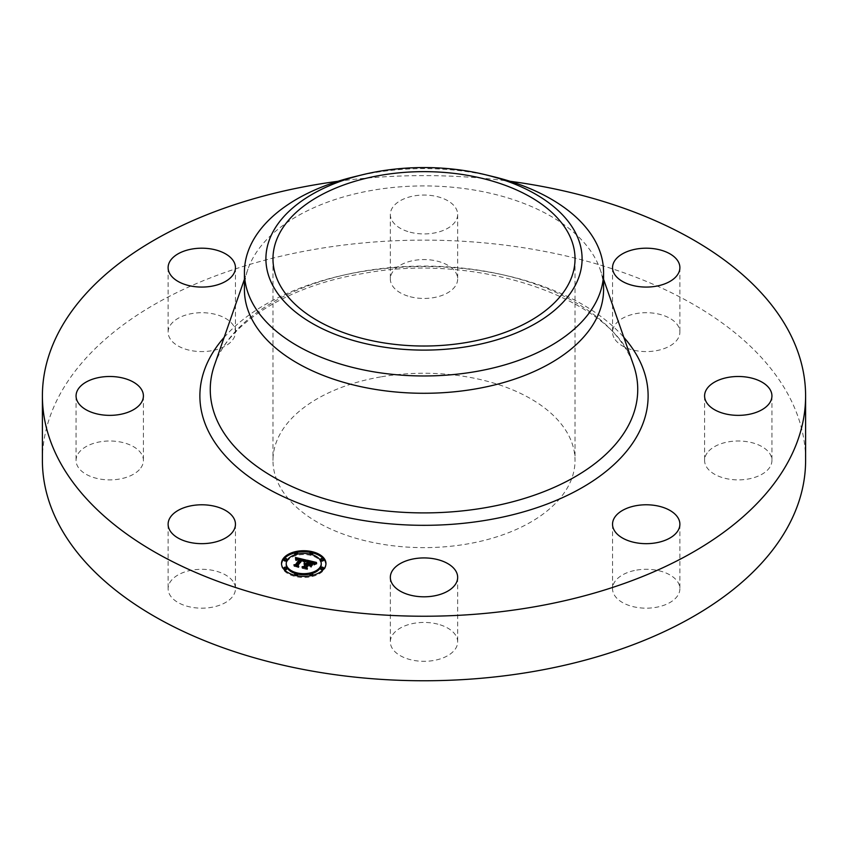 <?xml version="1.0" encoding="UTF-8"?>
<svg xmlns="http://www.w3.org/2000/svg" width="848" height="848" viewBox="0 0 848 848"><rect width="100%" height="100%" fill="white"/><g stroke="black" fill="none" stroke-linecap="round" stroke-linejoin="round"><path stroke-width="0.64" stroke-dasharray="4.24 3.18" d="M234.09 583.265A33.666 19.44 180 0 1 235.458 588.735A33.666 19.44 180 0 1 206.573 607.974A33.666 19.44 180 0 1 169.473 594.204A33.666 19.44 180 0 1 168.116 588.735A33.666 19.44 180 0 1 197.001 569.496A33.666 19.44 180 0 1 234.09 583.265M42.4 460.443A381.6 220.31 180 0 1 316.569 249.036A381.6 220.31 180 0 1 805.6 460.443M337.992 181.281A381.6 220.31 180 0 1 510.008 181.281M244.425 289.613A179.575 103.679 180 0 1 247.955 269.134A179.575 103.679 180 0 1 373.438 190.122A179.575 103.679 180 0 1 600.045 269.134A179.575 103.679 180 0 1 603.575 289.613M354.263 176.755A179.575 103.679 180 0 1 373.438 172.812A179.575 103.679 180 0 1 493.737 176.755M381.483 376.777A151.029 87.196 180 0 1 575.029 460.443A151.029 87.196 180 0 1 466.517 544.109A151.029 87.196 180 0 1 272.971 460.443A151.029 87.196 180 0 1 381.483 376.777M139.295 469.76A33.666 19.44 180 0 1 101.41 479.279A33.666 19.44 180 0 1 76.066 460.443A33.666 19.44 180 0 1 80.189 451.125A33.666 19.44 180 0 1 118.073 441.607A33.666 19.44 180 0 1 143.407 460.443A33.666 19.44 180 0 1 139.295 469.76M211.269 350.796A33.666 19.44 180 0 1 168.116 332.151A33.666 19.44 180 0 1 192.305 313.495A33.666 19.44 180 0 1 235.458 332.151A33.666 19.44 180 0 1 211.269 350.796M407.856 296.069A33.666 19.44 180 0 1 390.334 279.003A33.666 19.44 180 0 1 440.144 261.947A33.666 19.44 180 0 1 457.666 279.003A33.666 19.44 180 0 1 407.856 296.069M613.91 337.621A33.666 19.44 180 0 1 612.542 332.151A33.666 19.44 180 0 1 641.427 312.901A33.666 19.44 180 0 1 678.527 326.671A33.666 19.44 180 0 1 679.884 332.151A33.666 19.44 180 0 1 650.999 351.39A33.666 19.44 180 0 1 613.91 337.621M708.705 451.125A33.666 19.44 180 0 1 746.59 441.607A33.666 19.44 180 0 1 771.934 460.443A33.666 19.44 180 0 1 767.811 469.76A33.666 19.44 180 0 1 729.927 479.279A33.666 19.44 180 0 1 704.593 460.443A33.666 19.44 180 0 1 708.705 451.125M636.731 570.079A33.666 19.44 180 0 1 679.884 588.735A33.666 19.44 180 0 1 655.695 607.391A33.666 19.44 180 0 1 612.542 588.735A33.666 19.44 180 0 1 636.731 570.079M440.144 624.817A33.666 19.44 180 0 1 457.666 641.872A33.666 19.44 180 0 1 407.856 658.938A33.666 19.44 180 0 1 390.334 641.872A33.666 19.44 180 0 1 440.144 624.817M407.856 231.546A33.666 19.44 180 0 1 390.334 214.491A33.666 19.44 180 0 1 440.144 197.436A33.666 19.44 180 0 1 457.666 214.491A33.666 19.44 180 0 1 407.856 231.546M307.845 562.266L307.114 561.302L307.845 561.482M305.969 564.885L303.976 564.853L305.969 564.397M305.693 565.266L304.167 565.128L305.693 565.107M311.29 565.107L312.265 564.853L310.707 567.026L309.817 565.807L307.76 565.309L305.884 567.927L306.552 568.87L302.142 567.821L304.284 567.227M314.725 563.125L316.431 563.528L313.845 564.736L313.113 563.401L309.806 562.457L308.068 564.874L310.156 562.871L313.506 564.291L310.283 563.061L308.842 565.065L310.294 565.362M309.446 561.864L313.643 562.871M307.114 560.199L307.114 561.302M305.736 563.719L305.736 564.376M305.471 563.666L305.471 564.365M305.227 563.634L305.227 564.365M304.771 563.623L304.771 564.429M304.549 563.644L304.549 564.492M303.976 563.655L303.976 564.757M303.976 563.761L303.976 564.853M304.506 563.644L304.506 564.747M304.686 563.634L304.686 564.726M304.856 563.623L304.856 564.715M305.195 563.634L305.195 564.726M305.365 563.644L305.365 564.747M305.534 563.676L305.534 564.768M305.704 563.708L305.704 564.81M305.842 563.74L305.842 564.842M305.619 564.153L305.619 565.086M305.45 564.121L305.45 565.065M304.792 564.09L304.792 565.022M304.633 564.111L304.633 565.044M304.474 564.132L304.474 565.065M304.326 564.164L304.326 565.086M304.167 564.026L304.167 565.128M304.262 564.174L304.262 565.277M304.411 564.143L304.411 565.245M304.559 564.121L304.559 565.224M304.697 564.1L304.697 565.203M304.845 564.09L304.845 565.192M305.407 564.111L305.407 565.213M305.556 564.132L305.556 565.234M302.142 566.718L302.142 567.821M306.552 567.768L306.552 568.87M307.76 564.217L307.76 565.309M309.817 564.704L309.817 565.807M310.707 565.923L310.707 567.026M312.265 563.75L312.265 564.853M308.842 564.471L308.842 565.065M310.283 561.959L310.283 563.061M310.506 562.001L310.506 563.104M310.718 562.044L310.718 563.146M311.258 562.16L311.258 563.263M311.47 562.213L311.47 563.316M311.852 562.319L311.852 563.411M312.022 562.362L312.022 563.464M312.181 562.415L312.181 563.507M312.329 562.457L312.329 563.56M312.456 562.5L312.456 563.602M312.583 562.542L312.583 563.644M312.965 562.722L312.965 563.825M313.124 562.818L313.124 563.92M313.262 562.934L313.262 564.037M313.315 562.977L313.315 563.909M313.177 562.86L313.177 563.793M313.007 562.743L313.007 563.687M312.552 562.531L312.552 563.475M312.276 562.447L312.276 563.379M311.958 562.351L311.958 563.284M310.644 562.033L310.644 562.977M310.156 562.139L310.156 562.871M308.619 564.418L308.619 565.012M308.068 564.291L308.068 564.874M309.806 561.355L309.806 562.457M310.135 561.44L310.135 562.542M311.004 561.652L311.004 562.754M311.523 561.768L311.523 562.871M311.788 561.832L311.788 562.934M312.032 561.895L312.032 562.998M312.255 561.97L312.255 563.061M312.467 562.033L312.467 563.136M312.658 562.097L312.658 563.199M312.827 562.171L312.827 563.263M312.986 562.235L312.986 563.337M313.113 562.309L313.113 563.401M313.23 562.372L313.23 563.475M313.325 562.447L313.325 563.538M313.41 562.521L313.41 563.613M313.484 562.595L313.484 563.697M313.548 562.69L313.548 563.793M313.612 562.796L313.612 563.899M313.665 562.913L313.665 564.015M313.718 563.04L313.718 564.132M313.76 563.167L313.76 564.27M313.792 563.316L313.792 564.418M313.824 563.464L313.824 564.567M313.845 563.634L313.845 564.736M314.534 563.231L314.534 564.323M314.661 563.157L314.661 564.259M314.767 563.104L314.767 564.196M314.873 563.04L314.873 564.143M315.064 562.945L315.064 564.047M315.244 562.871L315.244 563.973M315.445 562.786L315.445 563.888M315.551 562.743L315.551 563.846M315.679 562.701L315.679 563.793M315.806 562.648L315.806 563.75M316.431 562.436L316.431 563.528M299.588 560.083L297.023 559.691L295.655 560.507L295.602 558.609M296.387 558.79L299.588 559.542M301.135 559.903L303.817 560.528M304.697 561.842L304.697 560.74L306.287 561.111L303.86 562.362L303.478 561.122L301.506 560.507L297.372 566.093L298.019 566.92L293.917 565.934L295.846 565.298M299.312 559.373L299.312 560.316L297.394 560.03L295.984 560.782L299.312 560.475M295.507 557.486L295.507 558.588M306.287 560.009L306.287 561.111M295.539 557.698L295.539 558.8M295.56 557.91L295.56 559.012M295.581 558.111L295.57 560.316M295.592 558.313L295.592 559.404M295.602 558.503L295.602 559.595M295.655 559.404L295.655 560.507M295.761 559.288L295.761 560.38M295.867 559.171L295.867 560.274M295.984 559.065L295.984 560.168M296.1 558.97L296.1 560.072M296.217 558.896L296.217 559.987M296.344 558.821L296.344 559.913M296.471 558.758L296.471 559.85M296.599 558.705L296.599 559.797M296.736 558.652L296.736 559.754M296.874 558.62L296.874 559.722M297.023 558.599L297.023 559.691M297.182 558.578L297.182 559.68M297.341 558.567L297.341 559.669M297.51 558.567L297.51 559.669M297.701 558.578L297.701 559.68M297.892 558.599L297.892 559.691M298.083 558.62L298.083 559.722M298.295 558.652L298.295 559.754M298.517 558.694L298.517 559.797M298.74 558.747L298.74 559.85M298.909 558.79L298.909 559.892M299.079 558.832L299.079 559.934M299.249 558.885L299.249 559.977M299.418 558.927L299.418 560.03M298.772 559.245L298.772 560.178M298.57 559.192L298.57 560.136M298.379 559.15L298.379 560.104M297.542 559.076L297.542 560.03M297.394 559.086L297.394 560.03M297.266 559.108L297.266 560.051M297.012 559.171L297.012 560.104M296.779 559.288L296.779 560.189M296.652 559.351L296.652 560.252M296.546 559.436L296.546 560.316M296.429 559.532L296.429 560.39M296.09 559.712L296.09 560.676M295.984 559.68L295.984 560.782M296.408 559.553L296.408 560.655M296.503 559.468L296.503 560.57M296.599 559.394L296.599 560.496M296.694 559.33L296.694 560.433M297.107 559.139L297.107 560.242M297.319 559.097L297.319 560.189M297.574 559.076L297.574 560.178M298.326 559.139L298.326 560.242M298.496 559.182L298.496 560.274M298.676 559.214L298.676 560.316M293.917 564.832L293.917 565.934M298.019 565.817L298.019 566.92M301.506 559.404L301.506 560.507M301.676 559.436L301.676 560.539M301.835 559.468L301.835 560.57M302.005 559.51L302.005 560.602M302.164 559.542L302.164 560.645M302.323 559.585L302.323 560.676M302.513 559.627L302.513 560.729M302.694 559.68L302.694 560.782M302.863 559.733L302.863 560.835M303.012 559.786L303.012 560.888M303.149 559.839L303.149 560.941M303.266 559.903L303.266 561.005M303.383 559.966L303.383 561.058M303.478 560.03L303.478 561.122M303.563 560.093L303.563 561.196M303.626 560.157L303.626 561.259M303.69 560.231L303.69 561.334M303.732 560.305L303.732 561.408M303.775 560.39L303.775 561.493M303.807 560.486L303.807 561.588M303.828 560.581L303.828 561.683M303.838 560.687L303.838 561.779M303.807 561.196L303.807 562.129M303.785 561.153L303.785 562.256M303.86 561.27L303.86 562.362M303.987 561.185L303.987 562.277M304.114 561.1L304.114 562.203M304.231 561.026L304.231 562.118M304.347 560.952L304.347 562.044M304.474 560.878L304.474 561.98M304.591 560.804L304.591 561.906M304.814 560.687L304.814 561.789M304.93 560.623L304.93 561.726M305.036 560.57L305.036 561.673M306.17 560.062L306.17 561.164M312.605 565.054L311.004 567.291L312.605 564.333M312.785 564.09L312.785 565.192M311.004 566.199L311.004 567.291M311.184 566.326L311.184 567.429M306.446 561.44L304.029 562.669L306.446 561.44L306.446 560.528L306.425 561.63M306.616 560.464L306.616 561.567M306.255 560.602L306.255 561.503M306.054 560.687L306.054 561.577M305.852 560.782L305.852 561.662M305.63 560.888L305.63 561.758M305.397 561.005L305.397 561.874M305.163 561.132L305.163 562.001M304.909 561.27L304.909 562.139M304.644 561.418L304.644 562.288M304.379 561.577L304.379 562.447M304.029 561.567L304.029 562.669M304.231 561.673L304.231 562.765M304.517 561.493L304.517 562.595M304.792 561.334L304.792 562.436M305.057 561.185L305.057 562.288M305.312 561.047L305.312 562.15M305.545 560.92L305.545 562.023M305.789 560.804L305.789 561.906M306.011 560.708L306.011 561.8M306.223 560.613L306.223 561.715M316.781 563.888L313.993 565.086L316.781 563.888L316.781 562.945M316.887 562.913L316.887 564.005M316.421 563.051L316.421 563.984M316.071 563.167L316.071 564.079M315.753 563.284L315.753 564.196M315.445 563.401L315.445 564.302M315.149 563.528L315.149 564.418M314.884 563.655L314.884 564.545M314.629 563.793L314.629 564.673M314.396 563.92L314.396 564.81M314.184 564.068L314.184 564.948M313.993 563.994L313.993 565.086M314.131 564.111L314.131 565.213M314.311 563.984L314.311 565.086M314.513 563.856L314.513 564.959M314.735 563.729L314.735 564.832M314.979 563.613L314.979 564.704M315.244 563.485L315.244 564.588M315.53 563.369L315.53 564.471M315.838 563.252L315.838 564.355M316.166 563.136L316.166 564.238M316.516 563.019L316.516 564.121M303.637 561.747L301.824 561.079L298.072 566.284L298.803 567.598L294.108 566.316L298.411 567.344L297.775 566.263L301.644 560.867L303.637 561.747L303.637 560.698L303.648 561.8M303.605 560.666L303.605 561.641M303.467 560.57L303.467 561.461M303.372 560.507L303.372 561.387M303.245 560.433L303.245 561.312M303.075 560.348L303.075 561.249M302.863 560.263L302.863 561.175M302.609 560.168L302.609 561.1M302.46 560.125L302.46 561.058M302.301 560.083L302.301 561.016M302.132 560.04L302.132 560.973M301.644 560.221L301.644 560.867M297.775 565.16L297.775 566.263M298.411 566.411L298.411 567.344M294.108 565.213L294.108 566.316M294.214 565.404L294.214 566.506M298.803 566.496L298.803 567.598M298.072 565.669L298.072 566.284M301.824 559.977L301.824 561.079M301.962 559.998L301.962 561.1M302.089 560.03L302.089 561.132M302.217 560.062L302.217 561.153M302.397 560.104L302.397 561.206M302.566 560.157L302.566 561.259M302.884 560.263L302.884 561.365M303.033 560.327L303.033 561.429M303.171 560.401L303.171 561.493M303.308 560.464L303.308 561.567M303.425 560.539L303.425 561.641M309.902 566.167L308.216 565.934L306.626 568.149L307.4 569.655L302.079 568.224L306.997 569.4L306.361 568.16L308.1 565.733L309.902 566.167L309.902 565.234M310.061 565.266L310.061 566.369M308.1 565.001L308.1 565.733M306.361 567.058L306.361 568.16M306.997 568.457L306.997 569.4M302.079 567.121L302.079 568.224M302.206 567.312L302.206 568.414M307.4 568.552L307.4 569.655M306.626 567.577L306.626 568.149M308.216 564.832L308.216 565.934M281.536 564.1A22.218 12.826 0 0 0 281.515 564.651A22.218 12.826 0 0 0 299.408 577.234A22.218 12.826 0 0 0 324.265 569.559A22.218 12.826 0 0 0 325.961 564.651A22.218 12.826 0 0 0 325.939 564.1M312.689 552.907A22.218 12.826 0 0 0 310.379 552.408M297.097 552.408A22.218 12.826 0 0 0 294.797 552.907M321.244 564.651A17.511 10.112 0 0 0 307.156 554.74A17.511 10.112 0 0 0 287.567 560.782A17.511 10.112 0 0 0 286.232 564.651M295.337 573.524A17.511 10.112 0 0 0 297.478 574.096M309.997 574.096A17.511 10.112 0 0 0 312.138 573.524M309.997 554.115A1.346 0.774 0 0 0 310.771 554.762A1.346 0.774 0 0 0 312.138 554.677M312.583 553.755A1.346 0.774 0 0 0 311.343 553.278A1.346 0.774 0 0 0 310.092 553.755M323.332 568.743A1.346 0.774 0 0 0 322.092 568.266A1.346 0.774 0 0 0 320.851 568.743M323.332 559.966A1.346 0.774 0 0 0 322.092 559.489A1.346 0.774 0 0 0 320.851 559.966M294.797 575.294A1.346 0.774 0 0 0 295.666 575.972A1.346 0.774 0 0 0 297.097 575.792M297.383 574.955A1.346 0.774 0 0 0 296.132 574.467A1.346 0.774 0 0 0 294.892 574.955M310.379 575.792A1.346 0.774 0 0 0 312.583 575.548A1.346 0.774 0 0 0 312.689 575.294M312.583 574.955A1.346 0.774 0 0 0 311.343 574.467A1.346 0.774 0 0 0 310.092 574.955M286.624 559.966A1.346 0.774 0 0 0 285.384 559.489A1.346 0.774 0 0 0 284.144 559.966M295.337 554.677A1.346 0.774 0 0 0 297.383 554.348A1.346 0.774 0 0 0 297.478 554.115M297.383 553.755A1.346 0.774 0 0 0 296.132 553.278A1.346 0.774 0 0 0 294.892 553.755M286.624 568.743A1.346 0.774 0 0 0 285.384 568.266A1.346 0.774 0 0 0 284.144 568.743M214.47 365.128A213.738 123.405 180 0 1 363.824 271.084A213.738 123.405 180 0 1 633.53 365.128C615.924 300.616 479.47 251.019 362.7 273.597C286.889 285.755 227.423 324.413 214.47 365.128M224.158 337.356A224.116 129.394 180 0 1 360.898 271.763A224.116 129.394 180 0 1 623.842 337.356M311.364 562.192L311.364 563.136M310.421 561.991L310.421 562.924M313.983 563.549L313.983 564.651M314.131 563.464L314.131 564.556M314.279 563.379L314.279 564.482M314.407 563.305L314.407 564.397M315.954 562.595L315.954 563.697M316.103 562.542L316.103 563.644M316.262 562.489L316.262 563.591M235.458 524.223L235.458 588.735M168.116 524.223L168.116 588.735M247.955 269.134L244.425 279.268M600.045 269.134L603.575 279.268M575.029 258.831L575.029 460.443M272.971 258.831L272.971 460.443M771.934 395.931L771.934 460.443M704.593 395.931L704.593 460.443M168.116 267.629L168.116 332.151M235.458 267.629L235.458 332.151M679.884 524.223L679.884 588.735M612.542 524.223L612.542 588.735M390.334 214.491L390.334 279.003M457.666 214.491L457.666 279.003M457.666 577.361L457.666 641.872M390.334 577.361L390.334 641.872M612.542 267.629L612.542 332.151M679.884 267.629L679.884 332.151M76.066 395.931L76.066 460.443M143.407 395.931L143.407 460.443M325.961 564.651L325.961 563.549M281.515 564.651L281.515 563.549"/><path stroke-width="1.27" d="M234.09 518.743A33.666 19.44 180 0 1 235.458 524.223A33.666 19.44 180 0 1 206.573 543.462A33.666 19.44 180 0 1 169.473 529.693A33.666 19.44 180 0 1 168.116 524.223A33.666 19.44 180 0 1 197.001 504.984A33.666 19.44 180 0 1 234.09 518.743M510.008 181.281A381.6 220.31 180 0 1 805.6 395.931L805.6 460.443A381.6 220.31 180 0 1 531.431 671.849A381.6 220.31 180 0 1 42.4 460.443L42.4 395.931A381.6 220.31 180 0 1 316.569 184.525A381.6 220.31 180 0 1 337.992 181.281M805.6 395.931A381.6 220.31 180 0 1 531.431 607.327A381.6 220.31 180 0 1 42.4 395.931M485.395 174.72L493.737 176.755A179.575 103.679 180 0 1 603.575 272.293L603.575 289.613A179.575 103.679 180 0 1 474.562 389.094A179.575 103.679 180 0 1 244.425 289.613L244.425 272.293A179.575 103.679 180 0 1 251.686 243.1A179.575 103.679 180 0 1 354.263 176.755L362.605 174.72A158.099 91.277 180 0 1 485.395 174.72A158.099 91.277 180 0 1 575.697 284.525A158.099 91.277 180 0 1 379.491 346.419A158.099 91.277 180 0 1 272.303 233.136A158.099 91.277 180 0 1 362.605 174.72M603.575 272.293A179.575 103.679 180 0 1 596.314 301.485A179.575 103.679 180 0 1 474.562 371.774A179.575 103.679 180 0 1 244.425 272.293M381.483 175.165A151.029 87.196 180 0 1 575.029 258.831A151.029 87.196 180 0 1 466.517 342.497A151.029 87.196 180 0 1 272.971 258.831A151.029 87.196 180 0 1 381.483 175.165M708.705 386.603A33.666 19.44 180 0 1 746.59 377.095A33.666 19.44 180 0 1 771.934 395.931A33.666 19.44 180 0 1 767.811 405.249A33.666 19.44 180 0 1 729.927 414.757A33.666 19.44 180 0 1 704.593 395.931A33.666 19.44 180 0 1 708.705 386.603M211.269 286.285A33.666 19.44 180 0 1 168.116 267.629A33.666 19.44 180 0 1 192.305 248.983A33.666 19.44 180 0 1 235.458 267.629A33.666 19.44 180 0 1 211.269 286.285M636.731 505.567A33.666 19.44 180 0 1 679.884 524.223A33.666 19.44 180 0 1 655.695 542.879A33.666 19.44 180 0 1 612.542 524.223A33.666 19.44 180 0 1 636.731 505.567M440.144 560.305A33.666 19.44 180 0 1 457.666 577.361A33.666 19.44 180 0 1 407.856 594.427A33.666 19.44 180 0 1 390.334 577.361A33.666 19.44 180 0 1 440.144 560.305M613.91 273.109A33.666 19.44 180 0 1 612.542 267.629A33.666 19.44 180 0 1 641.427 248.39A33.666 19.44 180 0 1 678.527 262.159A33.666 19.44 180 0 1 679.884 267.629A33.666 19.44 180 0 1 650.999 286.878A33.666 19.44 180 0 1 613.91 273.109M139.295 405.249A33.666 19.44 180 0 1 101.41 414.757A33.666 19.44 180 0 1 76.066 395.931A33.666 19.44 180 0 1 80.189 386.603A33.666 19.44 180 0 1 118.073 377.095A33.666 19.44 180 0 1 143.407 395.931A33.666 19.44 180 0 1 139.295 405.249M324.265 568.457A22.218 12.826 180 0 1 299.408 576.131A22.218 12.826 180 0 1 281.515 563.549A22.218 12.826 180 0 1 283.211 558.641A22.218 12.826 180 0 1 308.078 550.967A22.218 12.826 180 0 1 325.961 563.549A22.218 12.826 180 0 1 324.265 568.457M319.919 567.418A17.511 10.112 180 0 1 300.319 573.471A17.511 10.112 180 0 1 286.232 563.549A17.511 10.112 180 0 1 287.567 559.68A17.511 10.112 180 0 1 307.156 553.638A17.511 10.112 180 0 1 321.244 563.549A17.511 10.112 180 0 1 319.919 567.418M306.17 560.062L303.86 561.27L303.563 560.093L301.506 559.404L297.372 565.001L298.019 565.817L293.917 564.832L295.613 564.524L299.312 559.373L295.984 559.68L299.588 558.991L297.182 558.578L295.655 559.404L295.507 557.486L306.17 560.062M306.425 560.539L304.029 561.567L306.446 560.337M303.542 560.623L301.824 559.977L298.072 565.181L298.803 566.496L294.108 565.213L298.411 566.241L297.775 565.16L301.644 559.765L303.552 560.443M316.431 562.436L313.845 563.634L312.986 562.235L309.806 561.355L308.068 563.772L310.156 561.768L313.506 563.189L310.283 561.959L308.842 563.962L312.265 563.75L310.707 565.923L309.817 564.704L307.76 564.217L305.884 566.824L306.552 567.768L302.142 566.718L304.093 566.39L305.693 564.164L304.167 564.026L305.969 563.782L303.976 563.655L306.276 563.348L307.845 561.164L307.114 560.199L316.431 562.436M316.516 563.019L313.993 563.994L316.516 563.019M311.184 566.326L312.605 563.962L311.184 566.326M308.216 564.832L306.626 567.047L307.4 568.552L302.079 567.121L306.997 568.298L306.361 567.058L308.1 564.641L310.061 565.266L308.216 564.832M312.583 553.256A1.346 0.774 180 0 1 311.078 553.712A1.346 0.774 180 0 1 309.997 552.96A1.346 0.774 180 0 1 310.092 552.652A1.346 0.774 180 0 1 311.608 552.196A1.346 0.774 180 0 1 312.689 552.96A1.346 0.774 180 0 1 312.583 553.256M323.332 568.234A1.346 0.774 180 0 1 321.827 568.701A1.346 0.774 180 0 1 320.745 567.937A1.346 0.774 180 0 1 320.851 567.641A1.346 0.774 180 0 1 322.357 567.174A1.346 0.774 180 0 1 323.438 567.937A1.346 0.774 180 0 1 323.332 568.234M323.332 559.457A1.346 0.774 180 0 1 321.827 559.924A1.346 0.774 180 0 1 320.745 559.161A1.346 0.774 180 0 1 320.851 558.864A1.346 0.774 180 0 1 322.357 558.397A1.346 0.774 180 0 1 323.438 559.161A1.346 0.774 180 0 1 323.332 559.457M297.383 574.446A1.346 0.774 180 0 1 295.878 574.912A1.346 0.774 180 0 1 294.786 574.149A1.346 0.774 180 0 1 294.892 573.852A1.346 0.774 180 0 1 296.397 573.386A1.346 0.774 180 0 1 297.478 574.149A1.346 0.774 180 0 1 297.383 574.446M312.583 574.446A1.346 0.774 180 0 1 311.078 574.912A1.346 0.774 180 0 1 309.997 574.149A1.346 0.774 180 0 1 310.092 573.852A1.346 0.774 180 0 1 311.608 573.386A1.346 0.774 180 0 1 312.689 574.149A1.346 0.774 180 0 1 312.583 574.446M284.144 558.864A1.346 0.774 180 0 1 285.649 558.397A1.346 0.774 180 0 1 286.73 559.161A1.346 0.774 180 0 1 286.624 559.457A1.346 0.774 180 0 1 285.119 559.924A1.346 0.774 180 0 1 284.038 559.161A1.346 0.774 180 0 1 284.144 558.864M294.892 552.652A1.346 0.774 180 0 1 296.397 552.196A1.346 0.774 180 0 1 297.478 552.96A1.346 0.774 180 0 1 297.383 553.256A1.346 0.774 180 0 1 295.878 553.712A1.346 0.774 180 0 1 294.786 552.96A1.346 0.774 180 0 1 294.892 552.652M284.144 567.641A1.346 0.774 180 0 1 285.649 567.174A1.346 0.774 180 0 1 286.73 567.937A1.346 0.774 180 0 1 286.624 568.234A1.346 0.774 180 0 1 285.119 568.701A1.346 0.774 180 0 1 284.038 567.937A1.346 0.774 180 0 1 284.144 567.641M305.969 564.397L307.845 562.266L307.845 561.164M305.693 565.107L305.969 563.782M304.284 567.227L305.693 564.164M310.294 565.362L311.29 565.107M307.845 561.482L309.446 561.864M313.643 562.871L314.725 563.125M306.276 563.348L306.276 564.45M306.001 563.305L306.001 564.408M305.789 564.026L305.789 565.128M304.093 566.39L304.093 567.185M305.884 566.824L305.884 567.609M310.198 564.28L310.198 565.234M295.602 558.609L296.387 558.79M299.588 559.542L301.135 559.903M303.817 560.528L304.718 560.74M299.312 560.316L299.588 558.991M295.846 565.298L299.312 560.475L299.312 559.214M295.602 558.684L295.602 559.288M295.613 564.524L295.613 565.234M297.372 565.001L297.372 565.658M306.626 567.047L306.626 567.577M325.939 564.1A22.218 12.826 0 0 0 312.689 552.907M310.379 552.408A22.218 12.826 0 0 0 297.097 552.408M294.797 552.907A22.218 12.826 0 0 0 283.211 559.744A22.218 12.826 0 0 0 281.536 564.1M286.232 563.549L286.232 564.651A17.511 10.112 0 0 0 295.337 573.524M297.478 574.096A17.511 10.112 0 0 0 309.997 574.096M312.138 573.524A17.511 10.112 0 0 0 319.919 568.52A17.511 10.112 0 0 0 321.244 564.651L321.244 563.549M312.138 554.677A1.346 0.774 0 0 0 312.583 554.348A1.346 0.774 0 0 0 312.689 554.051A1.346 0.774 0 0 0 312.583 553.755M320.851 568.743A1.346 0.774 0 0 0 320.745 569.04A1.346 0.774 0 0 0 321.827 569.803A1.346 0.774 0 0 0 323.332 569.337A1.346 0.774 0 0 0 323.438 569.04A1.346 0.774 0 0 0 323.332 568.743M320.851 559.966A1.346 0.774 0 0 0 320.745 560.263A1.346 0.774 0 0 0 321.827 561.026A1.346 0.774 0 0 0 323.332 560.56A1.346 0.774 0 0 0 323.438 560.263A1.346 0.774 0 0 0 323.332 559.966M297.097 575.792A1.346 0.774 0 0 0 297.383 575.548A1.346 0.774 0 0 0 297.478 575.251A1.346 0.774 0 0 0 297.383 574.955M310.092 574.955A1.346 0.774 0 0 0 309.997 575.251A1.346 0.774 0 0 0 310.379 575.792M284.144 559.966A1.346 0.774 0 0 0 284.038 560.263A1.346 0.774 0 0 0 285.119 561.026A1.346 0.774 0 0 0 286.624 560.56A1.346 0.774 0 0 0 286.73 560.263A1.346 0.774 0 0 0 286.624 559.966M294.892 553.755A1.346 0.774 0 0 0 294.786 554.051A1.346 0.774 0 0 0 295.337 554.677M284.144 568.743A1.346 0.774 0 0 0 284.038 569.04A1.346 0.774 0 0 0 285.119 569.803A1.346 0.774 0 0 0 286.624 569.337A1.346 0.774 0 0 0 286.73 569.04A1.346 0.774 0 0 0 286.624 568.743M603.575 279.268L633.53 365.128A213.738 123.405 180 0 1 484.176 507.91A213.738 123.405 180 0 1 214.47 365.128L244.425 279.268M623.842 337.356A224.116 129.394 180 0 1 487.102 520.089A224.116 129.394 180 0 1 251.612 478.611A224.116 129.394 180 0 1 224.158 337.356M309.997 554.051L309.997 552.96M312.689 554.051L312.689 552.96M320.745 569.04L320.745 567.937M323.438 569.04L323.438 567.937M320.745 560.263L320.745 559.161M323.438 560.263L323.438 559.161M294.786 575.251L294.786 574.149M297.478 575.251L297.478 574.149M309.997 575.251L309.997 574.149M312.689 575.251L312.689 574.149M286.73 560.263L286.73 559.161M284.038 560.263L284.038 559.161M297.478 554.051L297.478 552.96M294.786 554.051L294.786 552.96M286.73 569.04L286.73 567.937M284.038 569.04L284.038 567.937"/></g></svg>
